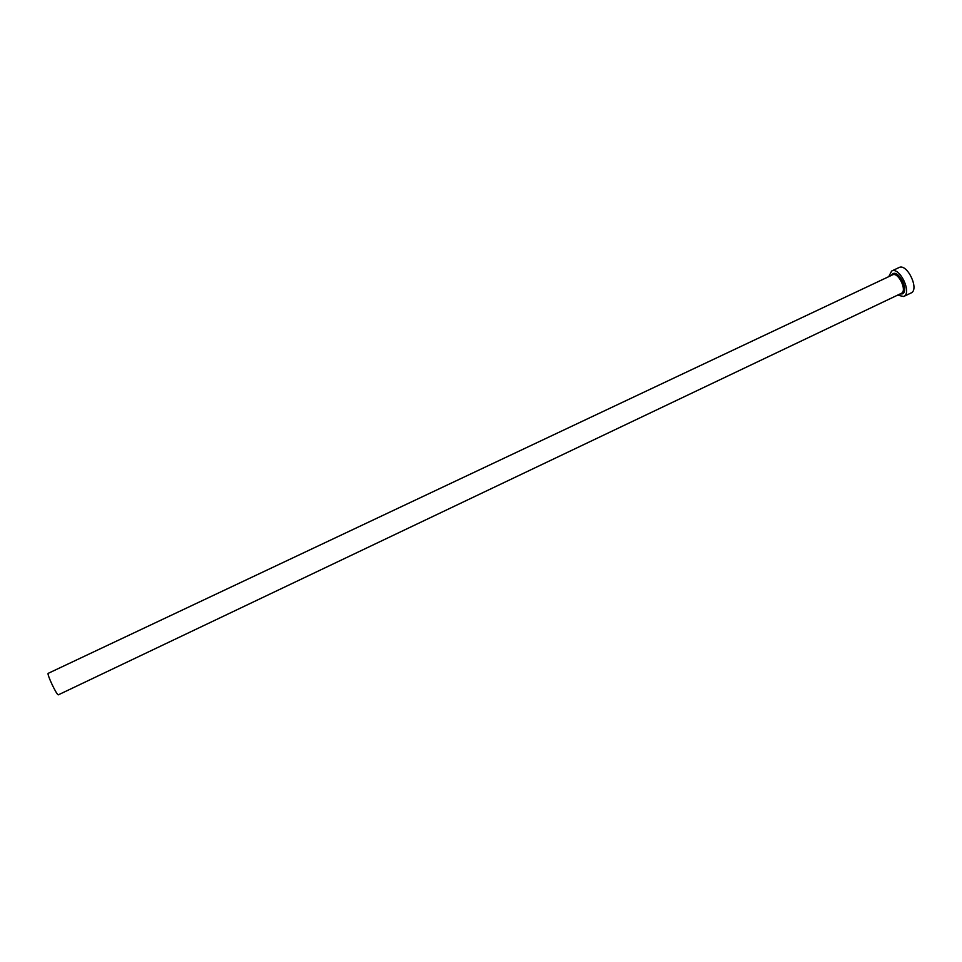 <?xml version="1.0" encoding="UTF-8"?>
<svg xmlns="http://www.w3.org/2000/svg" width="962" height="962" viewBox="0 0 962 962"><rect width="100%" height="100%" fill="white"/><g stroke="black" fill="none" stroke-linecap="round" stroke-linejoin="round"><path stroke-width="1.44" d="M900.721 293.65L58.429 694.792C57.071 696.079 46.38 673.508 48.256 673.316L48.28 673.304M897.558 295.166L903.691 296.5C912.373 293.169 899.686 266.426 891.618 271.043L888.78 276.635M903.691 296.5L911.014 293.001C919.78 289.634 907.118 262.927 898.977 267.58L898.833 267.652M891.209 275.493L892.76 273.773C899.085 269.853 909.318 291.149 902.416 293.843L899.987 293.999M901.286 293.386C907.575 290.933 898.364 271.537 892.495 274.879L892.411 274.928M48.256 673.316L891.942 275.144M891.618 271.043L898.977 267.58"/></g></svg>
